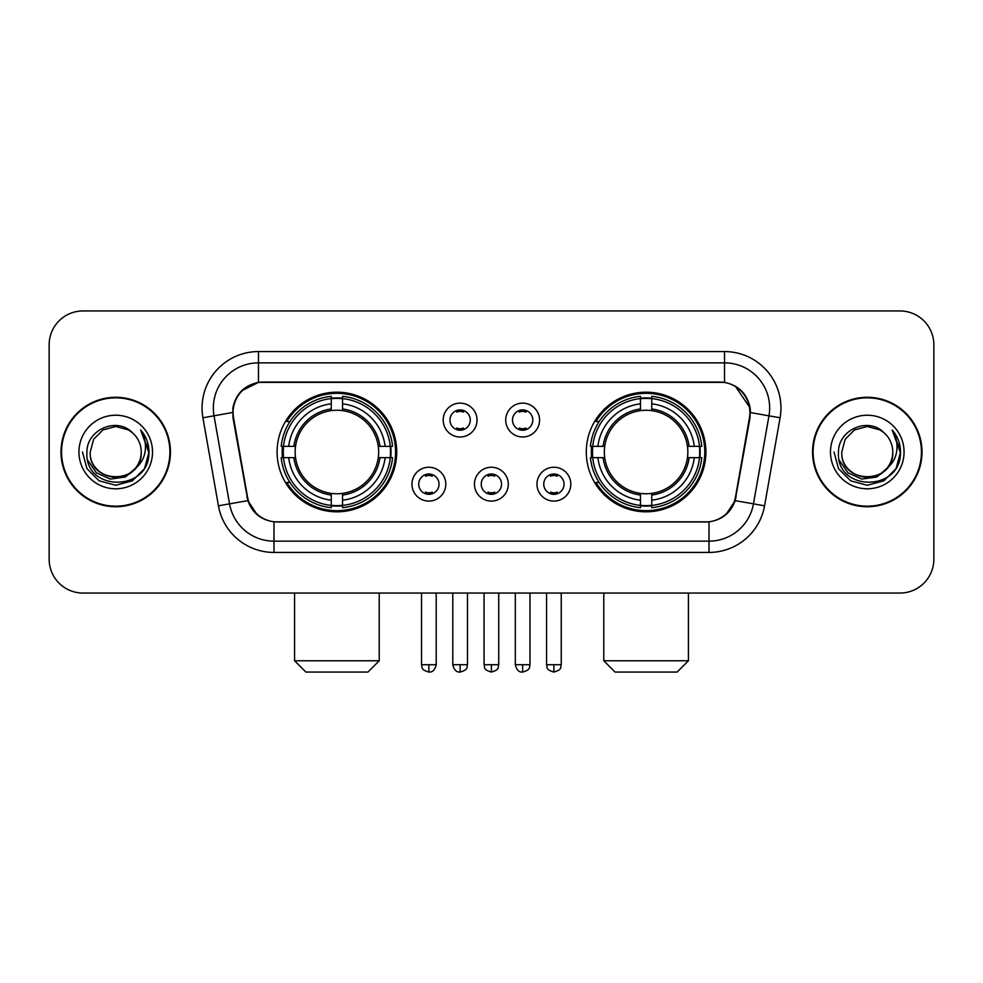 <?xml version="1.0" encoding="UTF-8"?>
<svg xmlns="http://www.w3.org/2000/svg" width="983" height="983" viewBox="0 0 983 983"><rect width="100%" height="100%" fill="white"/><g stroke="black" fill="none" stroke-linecap="round" stroke-linejoin="round"><path stroke-width="1.47" d="M586.286 452.008A59.803 59.803 0 0 0 646.101 511.811A59.803 59.803 0 0 0 705.905 452.008A59.803 59.803 0 0 0 646.101 392.192A59.803 59.803 0 0 0 586.286 452.008M277.095 452.008A59.803 59.803 0 0 0 336.899 511.811A59.803 59.803 0 0 0 396.714 452.008A59.803 59.803 0 0 0 336.899 392.192A59.803 59.803 0 0 0 277.095 452.008M445.803 484.164A16.932 16.932 0 0 1 428.871 501.097A16.932 16.932 0 0 1 411.951 484.164A16.932 16.932 0 0 1 428.871 467.244A16.932 16.932 0 0 1 445.803 484.164M418.721 484.164A10.162 10.162 0 0 0 428.871 494.326A10.162 10.162 0 0 0 439.032 484.164A10.162 10.162 0 0 0 428.871 474.015A10.162 10.162 0 0 0 418.721 484.164M508.309 484.164A16.932 16.932 0 0 1 491.389 501.097A16.932 16.932 0 0 1 474.457 484.164A16.932 16.932 0 0 1 491.389 467.244A16.932 16.932 0 0 1 508.309 484.164M481.228 484.164A10.162 10.162 0 0 0 491.389 494.326A10.162 10.162 0 0 0 501.539 484.164A10.162 10.162 0 0 0 491.389 474.015A10.162 10.162 0 0 0 481.228 484.164M570.828 484.164A16.932 16.932 0 0 1 553.908 501.097A16.932 16.932 0 0 1 536.976 484.164A16.932 16.932 0 0 1 553.908 467.244A16.932 16.932 0 0 1 570.828 484.164M543.746 484.164A10.162 10.162 0 0 0 553.908 494.326A10.162 10.162 0 0 0 564.058 484.164A10.162 10.162 0 0 0 553.908 474.015A10.162 10.162 0 0 0 543.746 484.164M477.05 420.073A16.932 16.932 0 0 1 460.13 436.993A16.932 16.932 0 0 1 443.198 420.073A16.932 16.932 0 0 1 460.13 403.141A16.932 16.932 0 0 1 477.05 420.073M449.968 420.073A10.162 10.162 0 0 0 460.13 430.222A10.162 10.162 0 0 0 470.279 420.073A10.162 10.162 0 0 0 460.13 409.911A10.162 10.162 0 0 0 449.968 420.073M539.569 420.073A16.932 16.932 0 0 1 522.649 436.993A16.932 16.932 0 0 1 505.717 420.073A16.932 16.932 0 0 1 522.649 403.141A16.932 16.932 0 0 1 539.569 420.073M512.487 420.073A10.162 10.162 0 0 0 522.649 430.222A10.162 10.162 0 0 0 532.798 420.073A10.162 10.162 0 0 0 522.649 409.911A10.162 10.162 0 0 0 512.487 420.073M233.549 417.8A30.473 30.473 0 0 1 263.555 382.043L719.445 382.043A30.473 30.473 0 0 1 749.451 417.8L735.517 496.796A30.473 30.473 0 0 1 705.511 521.973L277.489 521.973A30.473 30.473 0 0 1 247.483 496.796L233.549 417.8M282.465 457.648A54.729 54.729 0 0 1 282.465 446.368M591.655 457.648A54.729 54.729 0 0 1 591.655 446.368M60.995 452.008A54.729 54.729 0 0 0 115.724 506.736A54.729 54.729 0 0 0 170.452 452.008A54.729 54.729 0 0 0 115.724 397.279A54.729 54.729 0 0 0 60.995 452.008M812.548 452.008A54.729 54.729 0 0 0 867.276 506.736A54.729 54.729 0 0 0 922.005 452.008A54.729 54.729 0 0 0 867.276 397.279A54.729 54.729 0 0 0 812.548 452.008M232.86 407.994C235.785 393.876 244.325 385.336 258.48 382.375L724.52 382.375C738.663 385.324 747.203 393.864 750.14 407.994L750.017 417.8L735.149 500.63C730.701 512.893 721.977 519.97 709.001 521.826L273.999 521.826C261.048 519.995 252.336 512.917 247.851 500.63L232.983 417.8L232.86 407.994M241.511 390.89L258.48 382.375L258.48 362.862L724.52 362.862A45.132 45.132 0 0 1 768.976 415.834L753.457 503.849A45.132 45.132 0 0 1 709.001 541.154L273.999 541.154A45.132 45.132 0 0 1 229.543 503.849L214.024 415.834A45.132 45.132 0 0 1 258.48 362.862L258.48 351.57L724.52 351.57L724.52 382.375M735.247 386.122L750.14 407.994L750.484 412.577L780.084 417.787L764.565 505.815A56.424 56.424 0 0 1 709.001 552.434L273.999 552.434A56.424 56.424 0 0 1 218.435 505.815L202.916 417.787A56.424 56.424 0 0 1 258.48 351.57M276.923 521.973L273.999 521.826L273.999 552.434M709.001 552.434L709.001 521.826L706.077 521.973M764.565 505.815L735.149 500.63L726.044 514.514M257.153 514.687L247.851 500.63L218.435 505.815M736.083 496.796L735.898 497.754M247.102 497.754L246.917 496.796M202.916 417.787L232.516 412.504M933.85 344.8A33.852 33.852 0 0 0 899.998 310.947L83.002 310.947A33.852 33.852 0 0 0 49.15 344.8L49.15 559.204A33.852 33.852 0 0 0 83.002 593.056L899.998 593.056A33.852 33.852 0 0 0 933.85 559.204L933.85 344.8L933.85 559.204M49.15 344.8L49.15 559.204M899.998 310.947L83.002 310.947M83.002 593.056L899.998 593.056M169.899 452.008A54.163 54.163 0 0 0 115.724 397.845A54.163 54.163 0 0 0 61.56 452.008A54.163 54.163 0 0 0 115.724 506.171A54.163 54.163 0 0 0 169.899 452.008M136.895 467.023L125.382 476.988L110.293 479.09L96.408 472.811L87.733 460.277M141.233 452.008C142.793 484.902 88.667 484.902 90.227 452.008L93.643 439.254L102.982 429.915L115.724 426.499L128.478 429.915L132.435 432.741C116.78 416.337 86.651 429.841 86.934 452.008C84.071 491.377 147.905 492.409 148.937 453.913L148.986 452.008C148.888 443.64 146.111 436.292 140.643 429.964C144.796 436.796 146.27 444.144 145.042 452.008C143.85 458.692 140.594 464.16 135.273 468.387A25.509 25.509 0 0 0 141.233 452.008C142.793 484.902 88.667 484.902 90.227 452.008L93.643 439.254L102.982 429.915L115.724 426.499L128.478 429.915L132.435 432.741L128.478 429.915L115.724 426.499L102.982 429.915L93.643 439.254L90.227 452.008C88.667 484.902 142.793 484.902 141.233 452.008A25.509 25.509 0 0 0 132.435 432.741M135.273 468.387C121.732 486.683 88.9 474.986 90.227 452.008M78.935 452.008A36.789 36.789 0 0 0 115.724 488.797A36.789 36.789 0 0 0 152.512 452.008A36.789 36.789 0 0 0 115.724 415.219A36.789 36.789 0 0 0 78.935 452.008M140.643 429.964L148.974 452.966L147.425 441.932L148.974 452.966L147.425 441.932L148.974 452.966L140.888 430.247L148.974 452.966L140.888 430.247L148.986 452.008L144.538 468.633L132.361 480.81L115.724 485.27L99.099 480.81L86.922 468.633L82.474 452.008M140.888 430.247L148.974 452.991M921.44 452.008A54.163 54.163 0 0 0 867.276 397.845A54.163 54.163 0 0 0 813.101 452.008A54.163 54.163 0 0 0 867.276 506.171A54.163 54.163 0 0 0 921.44 452.008M888.435 467.023L876.922 476.988L861.833 479.09L847.948 472.811L839.273 460.277M892.773 452.008C894.333 484.902 840.207 484.902 841.767 452.008L845.183 439.254L854.522 429.915L867.276 426.499L880.018 429.915L883.975 432.741C868.333 416.337 838.192 429.841 838.474 452.008C835.611 491.377 899.445 492.409 900.477 453.913L900.526 452.008C900.44 443.64 897.651 436.292 892.183 429.964C896.349 436.796 897.811 444.144 896.582 452.008C895.39 458.692 892.134 464.16 886.813 468.387A25.509 25.509 0 0 0 892.773 452.008C894.333 484.902 840.207 484.902 841.767 452.008L845.183 439.254L854.522 429.915L867.276 426.499L880.018 429.915L883.975 432.741L880.018 429.915L867.276 426.499L854.522 429.915L845.183 439.254L841.767 452.008C840.207 484.902 894.333 484.902 892.773 452.008A25.509 25.509 0 0 0 883.975 432.741M886.813 468.387C873.273 486.683 840.44 474.986 841.767 452.008M830.488 452.008A36.789 36.789 0 0 0 867.276 488.797A36.789 36.789 0 0 0 904.065 452.008A36.789 36.789 0 0 0 867.276 415.219A36.789 36.789 0 0 0 830.488 452.008M892.183 429.964L900.514 452.966L898.966 441.932L900.514 452.966L898.966 441.932L900.514 452.966L892.429 430.247L900.514 452.966L892.429 430.247L900.526 452.008L896.078 468.633L883.901 480.81L867.276 485.27L850.639 480.81L838.462 468.633L834.014 452.008M892.429 430.247L900.514 452.991M367.937 672.053L305.873 672.053L294.581 660.773L379.217 660.773L367.937 672.053M342.551 505.422L342.551 507.695A55.97 55.97 0 0 0 392.586 457.648L390.325 457.648A53.709 53.709 0 0 1 342.551 505.422L342.551 500.2A48.523 48.523 0 0 0 385.103 457.648L378.271 457.648A41.753 41.753 0 0 0 342.551 410.636L342.551 398.582A53.709 53.709 0 0 1 390.325 446.368L392.586 446.368A55.97 55.97 0 0 0 342.551 396.321L342.551 398.582M283.485 457.648L281.212 457.648A55.97 55.97 0 0 0 331.259 507.695L331.259 505.422A53.709 53.709 0 0 1 283.485 457.648L288.707 457.648A48.523 48.523 0 0 0 331.259 500.2L331.259 493.38A41.753 41.753 0 0 0 378.271 457.648L379.942 457.648A43.399 43.399 0 0 1 342.551 495.039L342.551 500.2M331.259 398.582L331.259 396.321A55.97 55.97 0 0 0 281.212 446.368L283.485 446.368A53.709 53.709 0 0 1 331.259 398.582L331.259 403.816A48.523 48.523 0 0 0 288.707 446.368L295.539 446.368A41.753 41.753 0 0 0 331.259 493.38L331.259 495.039A43.399 43.399 0 0 1 293.868 457.648L288.707 457.648M283.596 457.648A53.598 53.598 0 0 1 283.596 446.368M342.551 398.705A53.598 53.598 0 0 0 331.259 398.705M390.202 446.368A53.598 53.598 0 0 1 390.202 457.648M390.325 446.368L385.103 446.368A48.523 48.523 0 0 0 342.551 403.816M385.103 457.648L390.325 457.648M331.259 500.2L331.259 505.422M378.271 446.368L385.103 446.368M342.551 493.441L342.551 495.039M331.259 493.38A41.753 41.753 0 0 1 295.539 457.648L293.868 457.648M342.551 505.311A53.598 53.598 0 0 1 331.259 505.311M288.707 446.368L283.485 446.368M331.259 410.562L331.259 403.816M342.551 410.636A41.753 41.753 0 0 0 295.539 446.368L293.868 446.368A43.399 43.399 0 0 1 331.259 408.965M342.551 410.562L342.551 408.965A43.399 43.399 0 0 1 379.942 446.368M289.948 421.535L286.753 421.535A58.685 58.685 0 0 1 395.584 452.008A58.685 58.685 0 0 1 286.753 482.469L289.948 482.469M677.127 672.053L615.063 672.053L603.783 660.773L688.419 660.773L677.127 672.053M651.741 505.422L651.741 507.695A55.97 55.97 0 0 0 701.788 457.648L699.515 457.648A53.709 53.709 0 0 1 651.741 505.422L651.741 500.2A48.523 48.523 0 0 0 694.293 457.648L687.461 457.648A41.753 41.753 0 0 0 651.741 410.636L651.741 398.582A53.709 53.709 0 0 1 699.515 446.368L701.788 446.368A55.97 55.97 0 0 0 651.741 396.321L651.741 398.582M592.675 457.648L590.414 457.648A55.97 55.97 0 0 0 640.449 507.695L640.449 505.422A53.709 53.709 0 0 1 592.675 457.648L597.897 457.648A48.523 48.523 0 0 0 640.449 500.2L640.449 493.38A41.753 41.753 0 0 0 687.461 457.648L689.132 457.648A43.399 43.399 0 0 1 651.741 495.039L651.741 500.2M640.449 398.582L640.449 396.321A55.97 55.97 0 0 0 590.414 446.368L592.675 446.368A53.709 53.709 0 0 1 640.449 398.582L640.449 403.816A48.523 48.523 0 0 0 597.897 446.368L604.729 446.368A41.753 41.753 0 0 0 640.449 493.38L640.449 495.039A43.399 43.399 0 0 1 603.058 457.648L597.897 457.648M592.798 457.648A53.598 53.598 0 0 1 592.798 446.368M651.741 398.705A53.598 53.598 0 0 0 640.449 398.705M699.405 446.368A53.598 53.598 0 0 1 699.405 457.648M699.515 446.368L694.293 446.368A48.523 48.523 0 0 0 651.741 403.816M694.293 457.648L699.515 457.648M640.449 500.2L640.449 505.422M687.461 446.368L694.293 446.368M651.741 493.441L651.741 495.039M640.449 493.38A41.753 41.753 0 0 1 604.729 457.648L603.058 457.648M651.741 505.311A53.598 53.598 0 0 1 640.449 505.311M597.897 446.368L592.675 446.368M640.449 410.562L640.449 403.816M651.741 410.636A41.753 41.753 0 0 0 604.729 446.368L603.058 446.368A43.399 43.399 0 0 1 640.449 408.965M651.741 410.562L651.741 408.965A43.399 43.399 0 0 1 689.132 446.368M599.151 421.535L595.944 421.535A58.685 58.685 0 0 1 704.774 452.008A58.685 58.685 0 0 1 595.944 482.469L599.151 482.469M456.739 429.645L456.739 428.035A8.663 8.663 0 0 0 463.509 428.035L463.509 429.645M463.509 410.489L463.509 412.098A8.663 8.663 0 0 0 456.739 412.098L456.739 410.489M519.257 429.645L519.257 428.035A8.663 8.663 0 0 0 526.028 428.035L526.028 429.645M526.028 410.489L526.028 412.098A8.663 8.663 0 0 0 519.257 412.098L519.257 410.489M425.492 493.736L425.492 492.127A8.663 8.663 0 0 0 432.262 492.127L432.262 493.736M432.262 474.592L432.262 476.202A8.663 8.663 0 0 0 425.492 476.202L425.492 474.592M487.998 493.736L487.998 492.127A8.663 8.663 0 0 0 494.768 492.127L494.768 493.736M494.768 474.592L494.768 476.202A8.663 8.663 0 0 0 487.998 476.202L487.998 474.592M550.517 493.736L550.517 492.127A8.663 8.663 0 0 0 557.287 492.127L557.287 493.736M557.287 474.592L557.287 476.202A8.663 8.663 0 0 0 550.517 476.202L550.517 474.592M724.52 351.57A56.424 56.424 0 0 1 780.084 417.787M214.024 415.834A45.132 45.132 0 0 1 213.336 407.994M342.551 493.38A41.753 41.753 0 0 0 378.271 457.648M331.259 505.815A54.102 54.102 0 0 0 342.551 505.815M390.718 457.648A54.102 54.102 0 0 0 390.718 446.368M342.551 398.189A54.102 54.102 0 0 0 331.259 398.189M651.741 493.38A41.753 41.753 0 0 0 687.461 457.648M640.449 505.815A54.102 54.102 0 0 0 651.741 505.815M699.908 457.648A54.102 54.102 0 0 0 699.908 446.368M651.741 398.189A54.102 54.102 0 0 0 640.449 398.189M460.13 664.717L452.794 664.717C454.072 669.951 456.517 672.397 460.13 672.053L460.13 664.717L467.466 664.717L467.466 593.056M522.649 664.717L515.313 664.717C516.591 669.951 519.036 672.397 522.649 672.053L522.649 664.717L529.984 664.717L529.984 593.056M428.871 664.717L421.535 664.717C422.567 666.99 419.974 669.57 428.871 672.053L428.871 664.717L436.206 664.717L436.206 593.056M491.389 664.717L484.054 664.717C485.086 666.99 482.481 669.57 491.389 672.053L491.389 664.717L498.725 664.717L498.725 593.056M553.908 664.717L546.573 664.717C547.605 666.99 545 669.57 553.908 672.053L553.908 664.717L561.244 664.717L561.244 593.056M379.217 593.056L379.217 660.773M294.581 593.056L294.581 660.773M688.419 593.056L688.419 660.773M603.783 593.056L603.783 660.773M452.794 664.717L452.794 593.056M467.466 664.717C466.434 666.99 469.026 669.57 460.13 672.053M515.313 664.717L515.313 593.056M529.984 664.717C528.94 666.99 531.545 669.57 522.649 672.053M421.535 664.717L421.535 593.056M436.206 664.717C434.928 669.951 432.483 672.397 428.871 672.053M484.054 664.717L484.054 593.056M498.725 664.717C497.681 666.99 500.286 669.57 491.389 672.053M546.573 664.717L546.573 593.056M561.244 664.717C560.199 666.99 562.804 669.57 553.908 672.053"/></g></svg>
